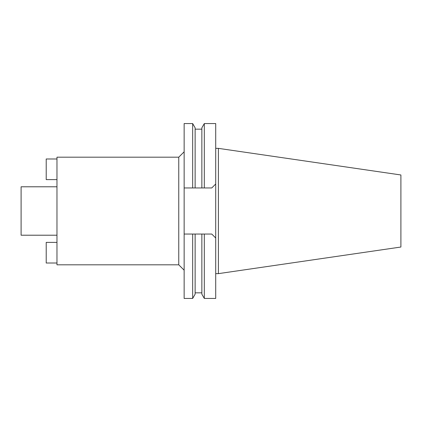 <?xml version="1.0" encoding="UTF-8"?>
<svg xmlns="http://www.w3.org/2000/svg" width="422" height="422" viewBox="0 0 422 422"><rect width="100%" height="100%" fill="white"/><g stroke="black" fill="none" stroke-linecap="round" stroke-linejoin="round"><path stroke-width="0.63" d="M218.401 148.359L218.401 273.641L400.9 247.028L400.9 174.972L218.401 148.359L215.711 148.359M218.401 273.641L215.711 273.641M211.765 234.046L215.711 237.992L211.765 234.046L201.853 234.046L204.317 234.046L204.317 298.438L215.711 298.438L215.711 123.562L204.317 123.562L204.317 187.954L201.853 187.954L211.765 187.954L215.711 184.008L211.765 187.954M184.14 187.954L195.128 187.954L192.664 187.954L192.664 123.562L184.14 123.562L184.14 298.438L192.664 298.438L192.664 234.046L195.128 234.046L184.14 234.046M204.317 123.562L201.853 127.824L201.853 187.954L195.128 187.954L195.128 127.824L192.664 123.562M192.664 298.438L195.128 294.176L195.128 234.046L201.853 234.046L201.853 294.176L204.317 298.438M184.14 151.809L178.759 157.19L56.97 157.19L56.97 264.81L178.759 264.81L178.759 157.19M184.14 270.191L178.759 264.81M56.97 186.788L21.1 186.788L21.1 235.212L56.97 235.212M56.97 263.017L46.209 263.017L46.209 242.386L56.97 242.386M56.97 158.983L46.209 158.983L46.209 179.614L56.97 179.614M195.128 129.164L201.853 129.164M195.128 292.836L201.853 292.836"/></g></svg>
